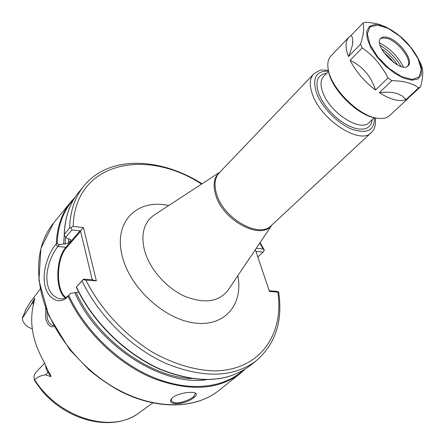 <?xml version="1.0" encoding="UTF-8"?>
<svg xmlns="http://www.w3.org/2000/svg" width="445" height="445" viewBox="0 0 445 445"><rect width="100%" height="100%" fill="white"/><g stroke="black" fill="none" stroke-linecap="round" stroke-linejoin="round"><path stroke-width="0.67" d="M352.557 44.033C352.006 47.187 350.638 51.364 348.452 56.565C345.125 47.648 345.292 41.163 348.952 37.107L351.127 35.433L352.256 37.213L352.746 38.971L352.557 44.033L352.846 41.669M367.186 73.82C370.563 78.187 373.333 83.593 375.508 90.029C364.244 81.435 355.772 71.517 350.082 60.281C355.811 63.107 360.561 66.505 364.322 70.477L367.186 73.82L364.322 70.477M394.431 92.877L397.435 93.65L394.431 92.877C390.482 92.098 385.453 92.037 379.346 92.699L391.861 80.667C403.448 80.812 412.382 83.204 418.662 87.843L420.597 86.73L409.422 97.121M397.435 93.65L402.252 95.981L406.118 99.513C399.571 102.05 390.643 99.78 379.346 92.699M420.597 86.73C423.234 77.018 423.462 69.77 421.282 64.981L419.741 61.755M421.026 64.408L418.467 59.102C411.047 45.195 400.472 34.649 386.75 27.473L382.044 25.615L374.673 24.536L369.361 26.478L366.747 31.306L367.203 38.548L370.746 47.431L377.021 56.921L385.303 65.904L394.609 73.308L403.826 78.253L411.881 80.211L417.872 79.01L421.187 74.877L421.532 68.324L418.472 59.113C411.041 45.201 400.461 34.654 386.75 27.473L380.108 24.675C376.103 23.385 371.074 22.578 365.022 22.261L362.892 23.129C364.444 27.534 363.654 34.543 360.522 44.161L348.452 56.565M350.082 60.281L362.202 47.893C373.155 55.486 381.754 65.504 387.995 77.947L375.508 90.029M351.127 35.433L362.892 23.129M418.662 87.843L406.118 99.513M387.995 77.947L391.861 80.667M360.522 44.161L362.202 47.893M348.952 37.107L330.896 55.998C328.31 58.751 327.359 62.789 328.037 68.102C329.767 87.059 358.57 116.267 377.499 118.259C382.806 119.01 386.855 118.114 389.648 115.567L408.783 97.778M407.637 66.21L408.404 64.575C410.713 57.522 397.246 41.051 387.033 38.337L382.149 37.947L380.497 38.698M387.834 37.525C384.68 36.59 382.361 36.835 380.87 38.259C372.437 45.273 400.945 74.182 408.082 65.843C414.239 60.937 399.588 40.584 387.834 37.525M403.404 66.995C398.036 56.454 390.12 48.427 379.657 42.915M400.945 66.433C395.816 57.65 388.897 50.635 380.186 45.384M397.43 64.92C393.397 58.378 388.135 53.044 381.649 48.917M394.103 62.873L389.292 57.166L383.651 52.271M328.215 69.203L328.293 69.698C329.962 87.977 357.658 116.056 375.908 117.981L376.403 118.07M54.446 326.419C50.469 327.837 47.543 325.212 45.663 318.553L45.713 308.163M53.617 325.573L53.394 325.568C50.491 325.223 48.449 322.703 47.265 318.008L46.948 311.35M172.638 397.574C177.633 393.23 192.062 391.138 195.377 393.08C196.951 393.975 196.545 395.41 194.165 397.374C187.039 404.166 166.597 406.291 171.253 399.087L172.638 397.574M171.509 398.726L171.236 400.545C172.877 402.803 175.842 403.476 180.125 402.569C186.283 401.012 190.721 399.076 193.441 396.756L195.472 393.552L194.999 392.913M65.371 297.866C54.969 291.075 55.447 258.523 65.949 247.253L80.028 230.821L71.901 229.954L65.632 237.363L64.197 234.648C64.825 217.483 69.693 203.332 78.798 192.196C69.782 203.215 64.948 217.26 64.308 234.32L69.631 227.996C70.21 210.891 74.999 196.84 83.999 185.838L78.798 192.196M91.742 279.755L92.132 279.332L80.584 231.3L66.494 247.72C56.12 258.834 55.731 291.019 66.049 297.494M22.467 318.114L25.799 309.52L30.31 302.238L25.743 309.698L22.467 318.114L31.239 304.475L34.788 298.1L32.73 307.968C29.715 324.917 33.319 342.589 43.543 360.99L48.561 371.747C50.024 373.566 50.83 375.191 50.975 376.62L45.568 374.907C41.374 375.257 37.725 376.876 34.621 379.763C59.185 418.689 112.752 433.953 139.257 412.704L152.73 402.959M244.906 369.35L240.25 373.472C217.744 390.399 188.124 391.778 151.383 377.61C116.774 362.747 84.15 330.93 68.04 296.214L67.412 296.893C60.047 305.259 47.671 299.307 44.945 285.317C41.797 271.556 48.611 252.788 55.675 244.578L56.27 243.871C57.01 226.872 61.9 212.849 70.944 201.796L53.589 223.012C39.839 240.05 35.556 262.428 40.729 290.157C48.627 328.338 79.705 368.877 117.652 389.486C155.644 410.123 195.639 409.139 218.795 390.532C195.778 408.972 156.69 410.273 119.321 390.738C108.791 384.842 98.718 377.894 89.1 369.89L69.559 349.52L48.727 315.572L38.943 280.472L40.879 248.477L53.589 223.012M206.23 379.769C161.657 386.266 97.839 345.259 74.743 292.588L70.449 293.439L68.752 295.402C85.101 330.824 118.737 363.203 154.053 377.672C189.431 392.101 223.373 388.179 243.059 370.479M191.255 378.589C148.886 376.754 96.726 338.511 76.217 292.682L74.743 292.588M249.962 365.751L256.387 360.639C233.975 377.488 204.177 378.573 166.981 363.904C131.926 348.552 98.651 316.072 82.036 280.878L76.457 286.992C92.872 321.991 125.885 354.209 160.767 369.367C197.78 383.835 227.512 382.628 249.962 365.751C227.306 382.733 197.474 383.974 160.461 369.478C125.596 354.331 92.649 322.158 76.284 287.17L83.493 279.154L91.831 279.683L96.354 280.895L85.907 280.139C100.192 308.613 124.466 334.946 152.268 352.028C173.316 363.927 194.815 370.34 214.368 370.896C259.958 370.557 284.266 334.356 277.852 292.109L269.481 291.492L255.358 249.639M32.279 328.788L28.408 327.292L25.499 325.028L23.029 321.535L22.25 318.531M44.684 363.176L36.134 372.031L34.832 373.861L33.959 377.015M139.257 412.704C114.46 431.845 68.964 422.455 42.347 391.216L35.828 382.472L34.332 379.869L33.965 377.01M34.332 379.869L34.621 379.763M73.976 199.026C63.524 210.385 57.906 225.304 57.121 243.793L59.407 244.711L63.596 243.927L64.269 234.999M63.596 243.927L65.042 244.066L65.498 237.135M68.725 238.882L68.519 242.931L70.555 240.55L70.594 239.393M70.555 240.55L70.833 239.916L69.403 238.954L67.951 238.804L65.632 237.363M256.303 248.232L263.095 248.961L259.769 243.081M201.591 184.091C145.715 147.518 74.71 162.019 73.186 226.444L83.41 227.556L96.354 280.895M269.219 290.713L276.495 291.319L278.642 291.959C283.003 320.884 275.583 343.779 256.387 360.639M257.827 256.954L263.117 252.143L256.27 251.425L256.047 251.692M22.495 317.652L22.829 316.645M59.407 244.711L57.9 246.497C54.796 250.196 52.032 255.352 49.601 261.96C47.76 267.879 46.831 273.007 46.82 277.346C47.126 289.656 51.62 296.837 60.303 298.884C63.379 299.107 66.238 297.866 68.875 295.163L70.449 293.439M76.217 292.682L78.754 292.204M68.519 242.931L65.042 244.066M82.036 280.878L83.148 279.632L85.907 280.139M83.493 279.154L83.148 279.632M73.186 226.444L70.889 227.556L71.901 229.954M70.889 227.556L69.631 227.996M64.308 234.32L64.197 234.648M80.028 230.821L80.183 231.2L83.41 227.556M80.183 231.2L80.584 231.3M92.132 279.332L91.831 279.683M68.04 296.214L68.752 295.402M57.121 243.793L56.27 243.871M263.117 252.143L264.319 250.146L263.095 248.961M277.852 292.109L278.637 291.942M418.105 58.835L410.44 46.992L399.76 36.162L388.023 28.33L377.405 25.009L369.967 26.945L367.292 33.937L370.084 44.717L377.905 57.127L389.164 68.547L401.462 76.54L412.209 79.483L419.234 76.902L421.276 69.498L418.105 58.835M194.165 397.374L193.441 396.756M66.494 247.72L65.949 247.253L57.9 246.497L55.675 244.578M374.295 117.686L369.1 122.581C360.795 132.271 330.752 113.486 323.209 93.4C320.2 85.724 320.328 80.072 323.598 76.445L328.566 71.317M372.243 119.622L371.43 123.204L369.678 126.041L367.042 128.032L363.598 129.083L359.465 129.15L354.776 128.216L349.698 126.297L344.413 123.465L339.129 119.811L334.034 115.472L329.328 110.605L325.184 105.398L321.757 100.047L319.171 94.757C314.621 81.886 317.096 74.743 326.602 73.342M375.358 117.892C376.136 127.62 373.533 130.274 371.225 132.688C360.622 145.009 322.347 121.162 312.93 95.586C309.208 85.913 309.409 78.776 313.525 74.176C318.041 70.961 320.945 69.598 322.23 70.082L328.377 70.254M374.468 117.725C374.601 130.235 367.197 134.123 352.256 129.384C338.384 123.983 322.658 108.319 316.974 94.229C311.717 78.504 315.572 70.805 328.532 71.144M371.225 132.688L271.244 225.621C259.396 238.793 223.635 218.729 216.648 194.248C213.839 184.987 214.69 177.861 219.213 172.86L313.525 74.176M271.784 225.114C261.321 240.773 223.04 220.826 215.73 195.06C212.677 184.764 214.006 177.188 219.724 172.326M271.967 224.947L228.163 290.068C218.79 302.083 204.149 304.08 184.252 296.064C165.952 287.659 149.498 268.719 144.547 250.485C140.665 234.165 143.869 222.35 154.17 215.041L154.348 214.929M237.841 275.678C243.454 304.096 225.237 326.847 194.966 323.042C164.789 319.638 130.274 288.249 122.425 256.793C112.802 221.81 137.321 198.298 168.694 205.562M50.975 376.62L48.015 372.421L45.568 374.907M48.561 371.747L48.015 372.421L46.881 370.507L45.985 367.971L45.702 365.434M33.191 305.142L33.542 301.844L31.239 304.475M33.781 301.51L34.788 298.1M67.412 296.893L68.875 295.163M386.75 27.473L384.769 26.478M219.897 172.148L154.17 215.041M30.31 302.238L40.245 288.9M240.25 373.472L218.795 390.532M75.127 197.196L70.944 201.796M260.091 242.603L264.174 249.829M202.075 183.779C160.295 157.363 109.209 154.899 83.999 185.838"/></g></svg>
